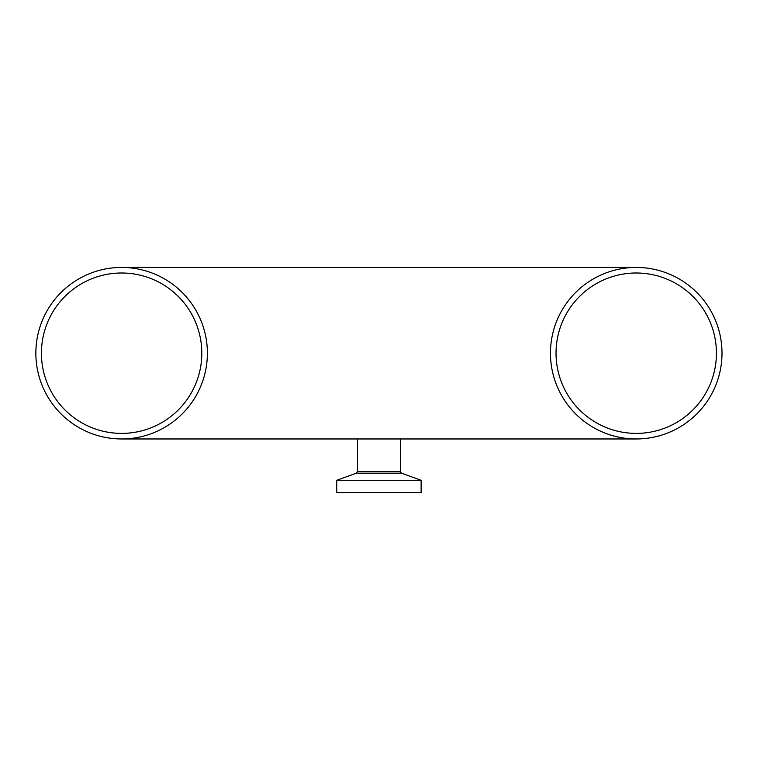 <?xml version="1.0" encoding="UTF-8"?>
<svg xmlns="http://www.w3.org/2000/svg" width="760" height="760" viewBox="0 0 760 760"><rect width="100%" height="100%" fill="white"/><g stroke="black" fill="none" stroke-linecap="round" stroke-linejoin="round"><path stroke-width="1.14" d="M670.89 431.651L668.838 432.526M673.949 430.226L673.189 430.597M672.781 430.787L672.286 431.015M612.361 435.575L608.779 434.454M617.338 436.858L612.313 435.565M612.693 435.67L613.272 435.841M608.171 434.245L609.491 434.691M610.137 434.901L610.831 435.119M618.906 437.199L619.619 437.342M619.505 437.323L618.526 437.114M618.07 437.019L615.343 436.382M618.564 437.123L616.977 436.781M602.946 432.24A85.766 85.766 0 0 1 602.861 432.212L598.766 430.35M598.832 430.378L599.82 430.853M601.578 431.651L600.39 431.119M602.024 431.851L601.056 431.423M602.5 432.05L600.267 431.062M601.046 431.414L601.616 431.67M599.203 430.559L598.547 430.245M598.063 430.008L597.369 429.656M611.448 435.309L606.299 433.57M604.998 433.077L604.428 432.849M644.879 438.529L643.359 438.672M641.468 438.805L642.779 438.719M641.107 438.824L639.644 438.9M640.214 438.872L639.35 438.909M639.806 438.89L640.309 438.872M630.239 438.757L628.482 438.615M628.283 438.596L627.133 438.482M627.209 438.491L628.358 438.605M627.893 438.558L629.688 438.719M629.403 438.691L631.237 438.824M633.184 438.909L632.577 438.89M631.313 438.824L630.838 438.795M655.5 436.772L651.88 437.522A85.766 85.766 0 0 1 650.788 437.722M656.602 436.515L653.429 437.219M654.142 437.076L653.581 437.19M659.87 435.641L657.6 436.259M664.649 434.122L667.517 433.058M666.035 433.618L668.458 432.687M667.859 432.924L668.572 432.639M593.683 427.671L593.094 427.329M596.039 428.972L591.917 426.626M596.562 429.238L596.087 428.991M592.534 426.997L593.94 427.813M597.75 429.846L594.728 428.26M597.332 429.637L593.237 427.405M593.189 427.386L594.282 428.013M673.635 430.378L670.757 431.708M672.704 430.825L674.528 429.941M606.062 433.485L605.236 433.171L606.062 433.485M603.155 432.335L599.744 430.815M618.422 437.095L615.467 436.411M618.488 437.114L617.709 436.943M612.873 435.727L614.042 436.041M655.462 436.781L656.517 436.534M676.542 428.906L675.279 429.561M675.032 429.685L676.2 429.087M679.05 427.519L677.778 428.231M722 353.2A85.766 85.766 0 0 0 636.234 267.425A85.766 85.766 0 0 0 550.458 353.2A85.766 85.766 0 0 0 636.234 438.966A85.766 85.766 0 0 0 722 353.2M401.498 473.166L356.354 473.166L336.727 480.31L421.125 480.31L401.498 473.166L400.368 471.551L357.485 471.551L357.485 438.966M336.727 480.31L336.727 492.575L421.125 492.575L421.125 480.31M121.619 273.001A80.189 80.189 0 0 1 201.809 353.2A80.189 80.189 0 0 1 121.619 433.39A80.189 80.189 0 0 1 41.42 353.2A80.189 80.189 0 0 1 121.619 273.001M207.385 353.2A85.766 85.766 0 0 0 121.619 267.425A85.766 85.766 0 0 0 35.853 353.2A85.766 85.766 0 0 0 121.619 438.966A85.766 85.766 0 0 0 207.385 353.2M716.423 353.2A80.189 80.189 0 0 1 596.135 422.645A80.189 80.189 0 0 1 596.135 283.746A80.189 80.189 0 0 1 716.423 353.2M121.619 438.966L636.234 438.966M400.368 471.551L400.368 438.966M356.354 473.166L357.485 471.551M636.234 267.425L121.619 267.425"/></g></svg>
